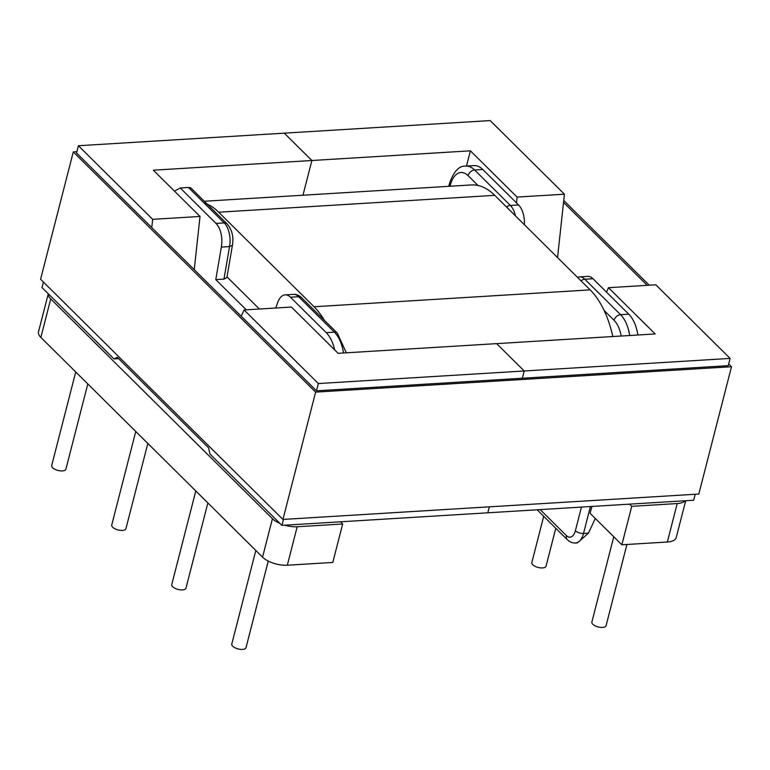 <?xml version="1.0" encoding="UTF-8"?>
<svg xmlns="http://www.w3.org/2000/svg" width="770" height="770" viewBox="0 0 770 770"><rect width="100%" height="100%" fill="white"/><g stroke="black" fill="none" stroke-linecap="round" stroke-linejoin="round"><path stroke-width="1.16" d="M543.707 516.295L531.839 562.533A7.334 3.186 14.4 0 0 535.044 566.297A7.334 3.186 14.4 0 0 542.542 567.923A7.334 3.186 14.4 0 0 546.046 566.181L555.776 528.259M613.757 536.757L591.87 622.035A7.334 3.186 14.4 0 0 595.066 625.798A7.334 3.186 14.4 0 0 602.573 627.425A7.334 3.186 14.4 0 0 606.077 625.683L626.924 544.477M135.761 431.46L111.737 525.024A7.334 3.186 14.4 0 0 114.942 528.788A7.334 3.186 14.4 0 0 122.44 530.415A7.334 3.186 14.4 0 0 125.943 528.672L147.83 443.424M75.73 371.958L51.706 465.523A7.334 3.186 14.4 0 0 54.911 469.286A7.334 3.186 14.4 0 0 62.409 470.913A7.334 3.186 14.4 0 0 65.912 469.171L87.799 383.922M207.862 502.925L185.974 588.174A7.334 3.186 -165.6 0 1 182.471 589.916A7.334 3.186 -165.6 0 1 174.963 588.29A7.334 3.186 -165.6 0 1 171.768 584.526L195.782 490.962M268.239 561.06L246.005 647.676A7.334 3.186 -165.6 0 1 242.502 649.418A7.334 3.186 -165.6 0 1 234.994 647.791A7.334 3.186 -165.6 0 1 231.789 644.028L255.813 550.463M174.453 191.114L180.257 187.976L188.438 187.476L191.374 188.467A6.112 4.418 134.7 0 0 188.438 187.476L224.195 222.915A18.634 10 86.5 0 1 229.527 246.583L223.974 279.106L226.909 277.556L232.405 245.322L229.527 246.583L221.337 247.083L215.792 279.606L223.974 279.106M334.671 349.917A31.05 16.671 -93.5 0 0 326.22 332.659L290.463 297.22A18.634 10 -93.5 0 0 285.16 294.872A18.634 10 -93.5 0 0 277.604 302.851L275.766 308.019M180.257 187.976L216.004 223.416A18.634 10 86.5 0 1 221.337 247.083M246.275 309.819L215.792 279.606M284.784 525.198A18.586 8.075 14.4 0 0 297.191 526.767L287.316 565.219A18.586 8.075 -165.6 0 1 262.551 557.143L272.426 518.682L50.724 298.933A18.586 8.075 -165.6 0 1 48.289 293.793M272.426 518.682A18.586 8.075 14.4 0 0 280.039 523.504M340.465 521.8L342.669 523.985L297.191 526.767M262.551 557.143L40.849 337.395L50.724 298.933M287.316 565.219L332.794 562.447L342.669 523.985M48.269 293.774L38.5 331.812A18.586 8.075 14.4 0 0 40.849 337.395M232.405 245.312L232.405 245.332C233.859 237.035 232.107 229.893 227.131 223.906A6.112 4.418 134.7 0 0 224.195 222.915L216.004 223.416M581.456 507.084L575.373 530.79A12.522 6.718 86.5 0 1 566.431 535.622A6.112 4.418 134.7 0 0 567.269 539.645C569.8 542.051 572.543 543.158 575.517 542.985L577.462 542.86L588.453 533.148L595.287 518.451M637.887 335.008A31.05 16.671 -93.5 0 0 628.763 314.179L593.015 278.74A18.634 10 -93.5 0 0 587.702 276.392L579.521 276.892A18.634 10 -93.5 0 1 584.825 279.24L593.015 278.74M482.8 169.496L474.618 169.997A31.05 16.671 86.5 0 0 465.773 166.089L473.954 165.588A31.05 16.671 86.5 0 1 482.8 169.496L518.557 204.935A18.634 10 86.5 0 1 524.37 224.686M629.533 504.148L631.737 506.333L677.215 503.551L667.34 542.013L621.862 544.794L590.109 513.321L591.88 506.448M685.213 500.741A18.586 8.075 -165.6 0 1 677.215 503.551M667.34 542.013A18.586 8.075 14.4 0 0 676.224 537.595L685.695 500.712M631.737 506.333L621.862 544.794M204.271 201.249L471.23 184.944A82.64 44.371 86.5 0 1 494.773 195.349L590.147 289.886A82.64 44.371 86.5 0 1 612.804 336.538M204.002 202.895A82.64 44.371 86.5 0 1 218.69 212.212L314.064 306.749A82.64 44.371 86.5 0 1 324.286 320.204M227.015 276.911L259.403 309.02M655.838 284.804L608.493 287.701L655.154 333.949L496.631 343.632L524.226 370.986L730.104 358.416L655.838 284.804M517.074 197.082L564.429 194.194L490.163 120.582L284.284 133.162L311.879 160.506L470.403 150.824L517.074 197.082L516.449 202.847M606.5 292.109L608.493 287.701M564.429 194.194L557.547 257.565M43.409 282.032L41.994 287.547L113.97 358.897L117.242 357.319L208.651 447.928L209.95 454.031L281.926 525.381L693.693 500.231L695.223 494.263M466.495 166.041L470.403 150.824M302.966 195.224L311.879 160.506L284.284 133.162L78.405 145.732L152.662 219.344L200.017 216.447L153.345 170.189L311.879 160.506L302.966 195.224M78.405 145.732L76.548 152.989L316.48 390.814L728.237 365.663L730.104 358.416M487.814 512.801L489.345 506.833L487.814 512.801M522.358 378.234L524.226 370.986L496.631 343.632L338.107 353.315L291.435 307.057L244.08 309.954L318.347 383.556L524.226 370.986L522.358 378.234M76.875 151.7L73.285 151.921L40.598 279.24L282.936 519.442L698.813 494.042L731.5 366.722L728.69 363.931M649.254 285.208L563.746 200.45M282.936 519.442L315.623 392.123L731.5 366.722M73.285 151.921L315.623 392.123M647.195 285.333L563.534 202.404M194.242 269.654L200.017 216.447M151.777 227.554L152.662 219.344M244.08 309.954L241.251 316.239M113.97 358.897L118.551 358.618M281.926 525.381L283.466 519.413M316.48 390.814L318.347 383.556M326.22 332.659L334.401 332.159L298.654 296.719A18.634 10 -93.5 0 0 293.341 294.371C296.315 294.188 299.058 295.305 301.59 297.711A6.112 4.418 134.7 0 0 298.654 296.719L290.463 297.22M343.526 352.987A31.05 16.671 -93.5 0 0 334.401 332.159A6.112 4.418 134.7 0 1 337.337 333.141L301.59 297.711M566.431 535.622L540.184 509.605M604.123 310.474L614.065 320.32A24.938 13.388 86.5 0 1 621.217 336.028M628.763 314.179L620.582 314.68L584.825 279.24A6.112 4.418 -45.3 0 0 581.013 280.829M629.706 335.508A31.05 16.671 -93.5 0 0 620.582 314.68A6.112 4.418 -45.3 0 0 614.065 320.32M588.453 533.148L583.516 533.446L590.426 506.535M575.517 542.985A18.634 10 -93.5 0 0 583.516 533.446A6.112 2.656 14.4 0 1 575.373 530.79M537.393 509.779A6.112 4.418 134.7 0 0 538.018 510.654L537.219 509.788M478.035 185.493L468.102 175.647A24.938 13.388 -93.5 0 0 450.277 185.272L450.026 186.234M468.102 175.647A6.112 4.418 -45.3 0 1 474.618 169.997L510.366 205.436A18.634 10 86.5 0 1 515.448 215.841M518.557 204.935L510.366 205.436A6.112 4.418 -45.3 0 0 506.554 207.024M450.277 185.272A6.112 2.656 -165.6 0 1 449.507 183.433C453.722 171.392 459.141 165.617 465.773 166.089M314.064 306.749L590.147 289.886M218.69 212.212L494.773 195.349M285.16 294.872L293.341 294.371M337.337 333.141L346.327 352.814M191.374 188.467L227.131 223.906M577.413 277.258L579.521 276.892M567.269 539.645L538.018 510.654M448.766 186.311L449.507 183.433"/></g></svg>
